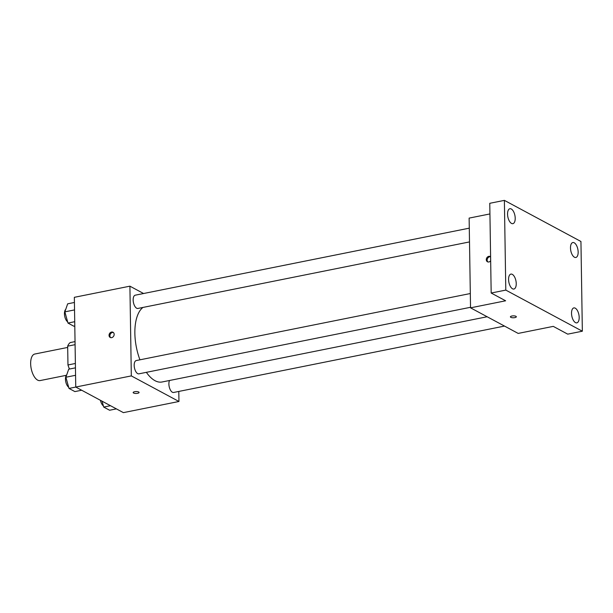 <?xml version="1.0" encoding="UTF-8"?>
<svg xmlns="http://www.w3.org/2000/svg" width="613" height="613" viewBox="0 0 613 613"><rect width="100%" height="100%" fill="white"/><g stroke="black" fill="none" stroke-linecap="round" stroke-linejoin="round"><path stroke-width="0.92" d="M67.691 347.433L34.795 354.03A13.532 6.391 78.7 0 0 30.65 363.647A13.532 6.391 78.7 0 0 40.121 380.573L66.281 375.317M75.384 363.471L67.966 364.965A18.175 8.582 78.7 0 0 69.491 369.041M67.966 364.965L67.668 346.161A18.175 8.582 78.7 0 1 70.25 342.567L75.039 341.61M75.085 344.667L67.668 346.161M178.797 391.439L178.95 401.484L123.389 412.633L75.751 387.048L74.342 297.32L129.91 286.171L143.572 293.512M178.95 401.484L131.32 375.899L75.751 387.048M134.638 391.707A2.958 0.95 -0.9 0 1 139.082 392.458A2.958 0.95 -0.9 0 1 136.14 393.454A2.958 0.95 -0.9 0 1 133.167 392.558A2.958 0.95 -0.9 0 1 134.638 391.707M142.952 307.442A38.91 18.375 78.7 0 0 134.868 333.319A38.91 18.375 78.7 0 0 139.948 359.823M146.369 372.336A38.91 18.375 78.7 0 0 162.085 381.983L487.151 316.752M131.32 375.899L129.91 286.171M169.533 380.489A6.766 3.195 78.7 0 0 168.889 384.006A6.766 3.195 78.7 0 0 173.625 392.473L504.507 326.078M470.317 293.535L136.262 360.559A6.766 3.195 78.7 0 0 134.186 365.371A6.766 3.195 78.7 0 0 138.921 373.83L470.531 307.289M469.504 241.92L137.894 308.454A6.766 3.195 -101.3 0 1 133.427 302.454A6.766 3.195 -101.3 0 1 135.228 295.19L469.29 228.159M114.164 334.338A2.958 2.429 118.2 0 1 112.838 337.089A2.958 2.429 118.2 0 1 110.202 337.456A2.958 2.429 118.2 0 1 109.459 333.702A2.958 2.429 118.2 0 1 113.007 332.246A2.958 2.429 118.2 0 1 114.164 334.338M110.662 337.633A2.958 2.429 118.2 0 1 110.317 334.162A2.958 2.429 118.2 0 1 113.405 332.522M139.082 392.458A2.958 0.95 -0.9 0 1 136.14 393.454A2.958 0.95 -0.9 0 1 133.167 392.55M582.35 331.212L505.794 290.095L504.384 200.367L580.94 241.484L582.35 331.212L567.73 334.146L553.271 326.377L518.177 333.418L470.539 307.833L469.129 218.105L489.933 213.937M505.794 290.095L491.174 293.029L489.764 203.301L504.384 200.367M470.539 307.833L505.633 300.791L491.174 293.029M511.878 316.017A2.958 0.95 -0.9 0 1 516.33 316.768A2.958 0.95 -0.9 0 1 513.38 317.764A2.958 0.95 -0.9 0 1 510.407 316.86A2.958 0.95 -0.9 0 1 511.878 316.017M490.668 260.801A2.958 2.429 118.2 0 1 487.442 261.766A2.958 2.429 118.2 0 1 486.707 258.004A2.958 2.429 118.2 0 1 490.247 256.548A2.958 2.429 118.2 0 1 490.607 256.793A2.958 2.429 118.2 0 0 487.55 258.487A2.958 2.429 118.2 0 0 487.902 261.943M516.33 316.768A2.958 0.95 -0.9 0 1 513.38 317.764A2.958 0.95 -0.9 0 1 510.407 316.86M574.442 257.222A7.617 3.601 -101.3 0 1 570.58 249.322A7.617 3.601 -101.3 0 1 572.826 242.533A7.617 3.601 -101.3 0 1 574.212 242.794A7.617 3.601 -101.3 0 1 578.074 250.694A7.617 3.601 -101.3 0 1 575.829 257.475A7.617 3.601 -101.3 0 1 574.442 257.222M511.495 223.416A7.617 3.601 -101.3 0 1 507.641 215.508A7.617 3.601 -101.3 0 1 509.886 208.726A7.617 3.601 -101.3 0 1 511.265 208.979A7.617 3.601 -101.3 0 1 515.127 216.887A7.617 3.601 -101.3 0 1 512.882 223.668A7.617 3.601 -101.3 0 1 511.495 223.416M512.522 288.784A7.617 3.601 -101.3 0 1 508.667 280.884A7.617 3.601 -101.3 0 1 510.913 274.095A7.617 3.601 -101.3 0 1 512.292 274.356A7.617 3.601 -101.3 0 1 516.154 282.256A7.617 3.601 -101.3 0 1 513.909 289.037A7.617 3.601 -101.3 0 1 512.522 288.784M575.469 322.599A7.617 3.601 -101.3 0 1 571.607 314.691A7.617 3.601 -101.3 0 1 573.852 307.91A7.617 3.601 -101.3 0 1 575.239 308.163A7.617 3.601 -101.3 0 1 579.101 316.07A7.617 3.601 -101.3 0 1 576.856 322.852A7.617 3.601 -101.3 0 1 575.469 322.599M74.794 326.032L73.859 326.223L67.966 323.059L64.871 311.856L67.668 303.826L74.426 302.47M74.725 321.702L67.966 323.059M74.541 309.917L64.871 311.856M65.737 309.373A6.766 3.195 78.7 0 0 64.442 313.787A6.766 3.195 78.7 0 0 67.629 321.825M81.682 390.228L74.893 391.592L68.993 388.427L65.897 377.233L68.694 369.202L75.453 367.846M75.79 387.064L68.993 388.427M75.568 375.294L65.897 377.233M66.763 374.742A6.766 3.195 78.7 0 0 65.468 379.156A6.766 3.195 78.7 0 0 68.656 387.201M116.386 408.871L109.597 410.235L103.704 407.07L102.072 401.186M110.493 405.706L103.704 407.07M100.455 400.312A6.766 3.195 78.7 0 0 103.359 405.844"/></g></svg>
